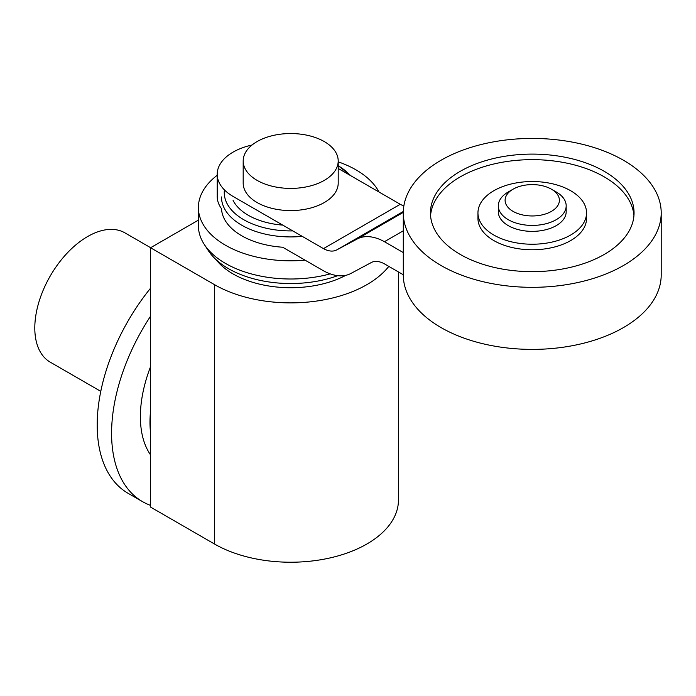 <?xml version="1.0" encoding="UTF-8"?>
<svg xmlns="http://www.w3.org/2000/svg" width="696" height="696" viewBox="0 0 696 696"><rect width="100%" height="100%" fill="white"/><g stroke="black" fill="none" stroke-linecap="round" stroke-linejoin="round"><path stroke-width="1.04" d="M556.243 191.974L551.441 189.199L556.243 191.974A33.939 19.592 180 0 1 566.179 205.825L566.179 211.775A33.939 19.592 180 0 1 545.238 229.871A33.939 19.592 180 0 1 508.254 225.626A33.939 19.592 180 0 1 498.31 211.775L498.31 205.825A33.939 19.592 180 0 1 508.254 191.974L513.048 189.199A27.144 15.677 180 0 1 551.441 189.199L551.441 189.199A27.144 15.677 180 0 1 551.441 211.367A27.144 15.677 180 0 1 513.048 211.367A27.144 15.677 180 0 1 513.048 189.199M566.179 205.825A33.939 19.592 180 0 1 545.238 223.929A33.939 19.592 180 0 1 508.254 219.675A33.939 19.592 180 0 1 498.31 205.825M661.2 212.88L661.2 274.946A128.951 74.446 180 0 1 581.595 343.728A128.951 74.446 180 0 1 441.064 327.59A128.951 74.446 180 0 1 403.297 274.946L403.297 212.88A128.951 74.446 180 0 1 482.902 144.098A128.951 74.446 180 0 1 623.433 160.237A128.951 74.446 180 0 1 661.2 212.88A128.951 74.446 180 0 1 581.595 281.663A128.951 74.446 180 0 1 441.064 265.524A128.951 74.446 180 0 1 403.297 212.88M633.943 215.647A101.807 58.777 0 0 0 568.98 163.603A101.807 58.777 0 0 0 460.265 176.862A101.807 58.777 0 0 0 430.554 215.647M460.265 171.32A101.807 58.777 180 0 1 571.207 158.575A101.807 58.777 180 0 1 634.056 212.88A101.807 58.777 180 0 1 604.232 254.44A101.807 58.777 180 0 1 493.29 267.186A101.807 58.777 180 0 1 430.441 212.88A101.807 58.777 180 0 1 460.265 171.32M477.952 212.88L477.952 218.422A54.297 31.346 0 0 0 511.473 247.385A54.297 31.346 0 0 0 570.642 240.59A54.297 31.346 0 0 0 586.545 218.422L586.545 212.88A54.297 31.346 0 0 0 553.024 183.918A54.297 31.346 0 0 0 493.855 190.713A54.297 31.346 0 0 0 477.952 212.88A54.297 31.346 0 0 0 511.473 241.843A54.297 31.346 0 0 0 570.642 235.048A54.297 31.346 0 0 0 586.545 212.88M324.293 141.584A47.511 27.431 0 0 0 272.51 135.633A47.511 27.431 0 0 0 243.182 160.976A47.511 27.431 0 0 0 257.102 180.368A47.511 27.431 0 0 0 308.876 186.319A47.511 27.431 0 0 0 338.204 160.976A47.511 27.431 0 0 0 324.293 141.584M338.204 160.976L338.204 183.144A47.511 27.431 180 0 1 308.876 208.487A47.511 27.431 180 0 1 257.102 202.536A47.511 27.431 180 0 1 243.182 183.144L243.182 160.976M403.297 274.755L384.436 263.862A27.614 15.938 -120 0 0 370.985 262.697A27.614 15.938 -120 0 0 370.716 262.853L371.255 262.549M252.074 145.003A54.297 31.346 180 0 0 217.204 174.278A54.297 31.346 180 0 0 233.108 196.446L323.475 248.62A27.77 16.034 -120 0 0 336.986 249.777A27.77 16.034 -120 0 0 337.195 249.655L357.005 239.093A57.142 32.99 60 0 1 384.436 241.695L403.297 230.802M384.436 241.695L403.297 252.587M403.863 205.903A27.77 16.034 60 0 1 400.261 204.285L338.204 168.458M323.475 248.62L400.261 204.285M217.204 174.278L217.204 196.446A54.297 31.346 0 0 0 221.493 208.661A69.226 39.968 0 0 0 241.747 235.787A69.226 39.968 0 0 0 282.672 247.228L323.475 270.788A57.516 33.208 60 0 0 350.81 273.493L370.716 262.853M337.195 249.655L403.323 211.48M233.108 200.465A59.978 34.626 0 0 0 248.281 215.273A59.978 34.626 0 0 0 282.759 225.113M224.416 189.886A66.442 38.358 0 0 0 243.713 219.684A66.442 38.358 0 0 0 292.79 230.898M350.01 175.27A66.442 38.358 0 0 0 338.204 165.744M221.467 196.959A69.226 39.968 0 0 0 241.747 225.217A69.226 39.968 0 0 0 302.255 236.362M378.998 192.009A92.298 53.288 0 0 0 355.96 169.841A92.298 53.288 0 0 0 338.204 161.837M217.204 175.288A92.298 53.288 0 0 0 198.395 207.53A92.298 53.288 0 0 0 225.426 245.21A92.298 53.288 0 0 0 305.083 260.165M198.395 207.53L198.395 225.713A92.298 53.288 0 0 0 204.38 244.592A92.298 53.288 0 0 0 225.426 263.392A92.298 53.288 0 0 0 330.217 273.867M204.38 244.592L208.409 250.734A87.992 50.799 0 0 0 213.098 256.685A87.992 50.799 0 0 0 228.479 268.656A87.992 50.799 0 0 0 337.717 275.677M213.098 256.685L218.805 262.844A81.519 47.067 0 0 0 233.056 273.937A81.519 47.067 0 0 0 345.842 275.32M388.812 266.394A107.767 62.222 180 0 1 214.49 284.655L150.562 247.75L198.395 220.127M150.562 247.75L150.562 507.088L214.49 544.002A107.767 62.222 0 0 0 331.94 557.487A107.767 62.222 0 0 0 398.46 500.006L398.46 271.962M100.789 391.343L50.26 362.172A74.655 43.1 -60 0 1 34.8 327.999A74.655 43.1 -60 0 1 67.39 252.865A74.655 43.1 -60 0 1 124.915 232.864L150.632 247.706M150.562 316.184A149.309 86.208 120 0 0 111.586 433.286A149.309 86.208 120 0 0 142.506 501.633A149.309 86.208 120 0 0 150.562 505.374M142.506 501.633L128.116 493.325A149.309 86.208 -60 0 1 97.188 424.969A149.309 86.208 -60 0 1 150.562 288.188M150.562 410.953A108.593 62.692 120 0 0 149.979 422.202A108.593 62.692 120 0 0 150.562 432.773M150.562 454.906A108.593 62.692 -60 0 1 140.383 416.66A108.593 62.692 -60 0 1 150.562 366.661M357.005 239.093L403.297 212.367M214.49 544.002L214.49 284.655M338.204 165.674L351.141 175.923"/></g></svg>
